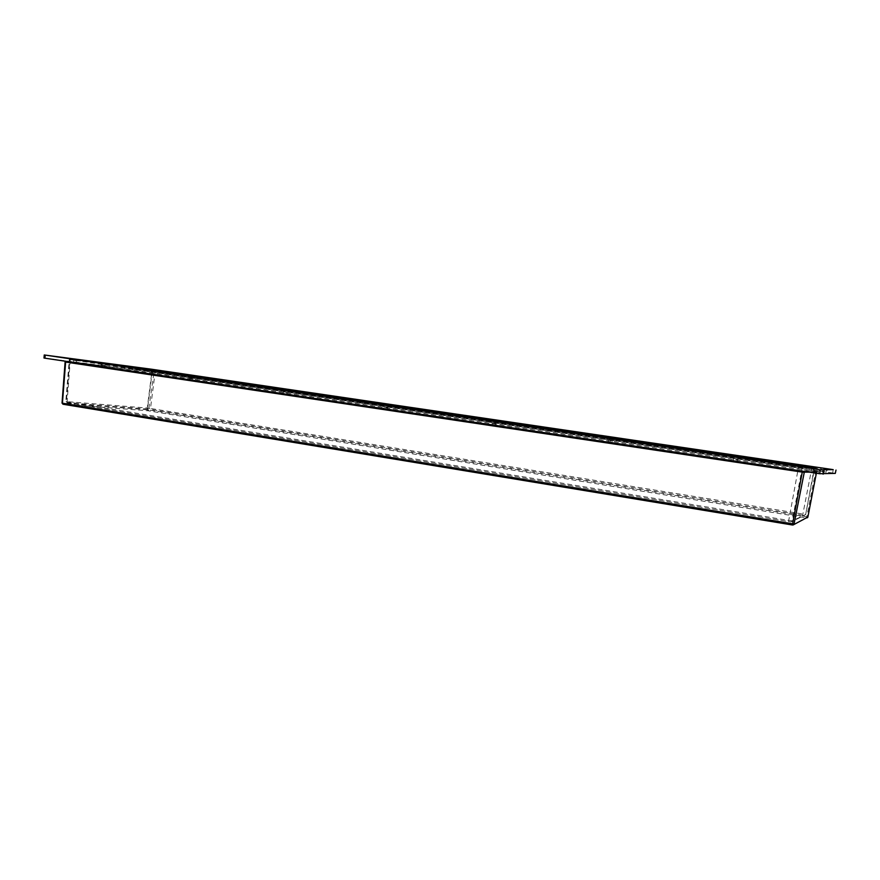 <?xml version="1.0" encoding="UTF-8"?>
<svg xmlns="http://www.w3.org/2000/svg" width="880" height="880" viewBox="0 0 880 880"><rect width="100%" height="100%" fill="white"/><g stroke="black" fill="none" stroke-linecap="round" stroke-linejoin="round"><path stroke-width="0.66" stroke-dasharray="4.4 3.3" d="M816.75 470.58L814.528 470.272L816.75 470.58M816.453 472.527L814.33 472.241L816.453 472.527M824.494 470.426L822.47 470.151L824.494 470.426M824.208 472.208L822.294 471.944L824.208 472.208M74.162 360.481L76.78 360.833L74.162 360.481M74.008 362.021L76.494 362.351L74.008 362.021M132.924 368.148L135.278 368.478L132.924 368.148M132.77 369.578L135.003 369.886L132.77 369.578M735.449 459.03L737.792 459.349L735.449 459.03M735.658 461.032L733.436 460.735L735.658 461.032M759.385 460.427L757.394 460.152L759.385 460.427M759.121 462.121L757.229 461.868L759.121 462.121M609.862 440.385L612.26 440.715L609.862 440.385M610.434 442.365L608.157 442.057L610.434 442.365M493.449 423.104L495.913 423.445L493.449 423.104M494.34 425.062L492.008 424.743L494.34 425.062M385.264 407.044L387.783 407.385L385.264 407.044M386.408 408.969L384.021 408.65L386.408 408.969M284.449 392.073L287.023 392.425L284.449 392.073M285.824 393.976L283.382 393.646L285.824 393.976M190.267 378.092L192.907 378.455L190.267 378.092M191.851 379.973L189.343 379.632L191.851 379.973M102.102 365.002L104.797 365.365L102.102 365.002M103.851 366.85L101.299 366.509L103.851 366.85M650.265 444.301L648.241 444.015L650.265 444.301M650.001 445.94L648.076 445.676L650.001 445.94M548.064 429.187L545.985 428.901L548.064 429.187M547.811 430.782L545.842 430.507L547.811 430.782M452.144 415.008L450.021 414.722L452.144 415.008M451.891 416.548L449.878 416.273L451.891 416.548M361.944 401.676L359.777 401.379L361.944 401.676M361.702 403.172L359.645 402.886L361.702 403.172M276.969 389.114L274.758 388.817L276.969 389.114M276.727 390.566L274.626 390.28L276.727 390.566M196.768 377.267L194.524 376.948L196.768 377.267M196.537 378.675L194.403 378.378L196.537 378.675M44 358.039L44.561 358.105L44.847 355.047M833.206 469.634L832.689 472.967L835.296 473.374M148.225 368.742L147.972 371.437L150.953 371.844L151.393 369.193M147.972 371.437L44.561 358.105M832.689 472.967L150.953 371.844M65.483 362.021L152.647 373.131L816.618 471.889L817.96 470.987L815.76 470.635L806.773 516.835L148.632 409.926L153.967 372.438L151.415 372.086L152.053 373.065L147.345 409.772L62.26 403.117L65.703 362.065L64.57 360.921L802.417 470.899L817.96 470.987M155.254 371.228L150.48 408.474L802.923 514.03L805.651 514.602L792.231 520.839L788.623 520.41L65.78 401.555L147.257 408.056L150.48 408.474L149.831 409.299L147.895 409.046L147.257 408.056L152.031 370.755M126.577 366.993L70.312 359.656L798.556 467.61L802.164 468.105L803.693 467.071M814.407 467.258L805.651 514.602L791.23 521.829L792.231 520.839L802.164 468.105L814.638 468.193L815.65 467.28L814.638 468.193L805.64 514.602L804.298 515.493L149.831 409.299M813.923 468.061L807.642 467.137M153.978 372.438L815.76 470.635L153.978 372.438L152.592 372.24L152.647 373.131M804.441 471.438L805.31 471.295M147.895 409.046L67.034 402.655L66.352 401.555L69.872 359.568L69.388 358.534M67.034 402.655L70.312 359.656L69.795 358.6M811.987 467.214L802.67 515.152M69.333 359.491L68.508 358.402L69.311 359.48L65.78 401.555L67.276 402.776L788.546 521.598L798.644 466.367M67.276 402.776L788.546 521.598L791.23 521.829L804.298 515.493M788.557 521.598L790.713 521.84M152.592 372.24L64.57 360.921M792.517 525.008L807.433 517.737M62.26 403.117L62.953 404.228L147.983 410.762L806.52 517.957L806.773 516.835L807.862 517.066M148.632 409.926L147.345 409.772L147.983 410.762L148.632 409.926M816.332 471.823L817.872 470.965L816.365 473.22L816.618 471.889L809.182 472.142M817.366 470.877L815.76 470.635M803.814 471.35L804.386 471.185M800.998 467.94L802.065 466.862M814.33 472.241L814.528 470.272L811.932 468.028M825.924 472.483L826.298 470.712L829.18 469.436M822.294 471.944L822.47 470.151L820.105 468.105M73.414 361.922L73.546 360.382L71.511 358.633M135.003 369.886L135.278 368.478L137.489 367.444M132.176 369.49L132.297 368.049L130.438 366.443M733.436 460.735L733.634 458.744L731.071 456.489M737.385 461.307L737.792 459.349L740.916 457.941M757.229 461.868L757.394 460.152L755.183 458.216M608.157 442.057L608.344 440.143L605.924 437.987M611.875 442.596L612.26 440.715L615.197 439.34M492.008 424.743L492.173 422.895L489.874 420.827M495.55 425.26L495.913 423.445L498.718 422.103M384.021 408.65L384.186 406.868L381.953 404.866M387.431 409.145L387.783 407.385L390.478 406.098M283.382 393.646L283.525 391.93L281.358 389.994M286.693 394.119L287.023 392.425L289.641 391.182M189.343 379.632L189.486 377.96L187.352 376.09M192.588 380.094L192.907 378.455L195.459 377.245M101.299 366.509L101.431 364.892L99.33 363.077M104.489 366.96L104.797 365.365L107.305 364.21M648.076 445.676L648.241 444.015L646.129 442.156M545.842 430.507L545.985 428.901L543.983 427.108M449.878 416.273L450.021 414.722L448.085 412.973M359.645 402.886L359.777 401.379L357.885 399.685M274.626 390.28L274.758 388.817L272.91 387.167M194.403 378.378L194.524 376.948L192.698 375.353M197.175 378.774L197.45 377.366L199.628 376.343M277.453 390.687L277.739 389.235L279.972 388.179M362.538 403.304L362.835 401.819L365.123 400.73M452.859 416.702L453.167 415.173L455.532 414.051M548.933 430.958L549.252 429.374L551.694 428.219M651.31 446.149L651.64 444.521L654.203 443.333M760.639 462.374L760.991 460.68L763.697 459.459M76.494 362.351L76.78 360.833L79.189 359.722M818.312 472.835L818.719 470.888L821.876 469.491M151.415 372.086L65.021 360.965"/><path stroke-width="1.32" d="M817.212 468.765L811.932 468.028L817.212 468.765M824.373 468.765L829.18 469.436L824.373 468.765M72.985 358.864L79.2 359.722L72.985 358.864M136.004 367.213L130.438 366.432L136.004 367.213M735.361 457.171L740.916 457.93L735.361 457.171M759.891 458.876L755.183 458.216L759.891 458.876M609.51 438.559L615.208 439.34L609.51 438.559M492.888 421.3L498.718 422.103L492.888 421.3M384.505 405.273L390.489 406.098L384.505 405.273M283.525 390.335L289.641 391.182L283.525 390.335M189.211 376.387L195.47 377.245L189.211 376.387M100.925 363.33L107.305 364.21L100.925 363.33M650.947 442.816L646.129 442.156L650.947 442.816M548.889 427.779L543.972 427.097L548.889 427.779M453.101 413.666L448.085 412.973L453.101 413.666M363.011 400.4L357.885 399.685L363.011 400.4M278.135 387.893L272.899 387.167L278.135 387.893M198.022 376.09L192.698 375.353L198.022 376.09M820.259 469.777L833.206 469.634L151.393 369.193L44.242 354.97L820.259 469.777L819.665 473.715L835.296 473.385L836 470.074L835.296 473.385M45.221 355.124L44.913 358.182L44 358.039L44.242 354.97M44.913 358.182L819.665 473.715M809.182 472.142L802.329 472.131L65.868 362.098L65.164 361.207L62.029 403.128L792.594 523.831L802.439 471.141M69.388 358.534L155.947 369.985L155.309 370.788L126.577 366.993M792.517 525.008L62.931 404.217L792.506 525.008L792.594 523.831L794.046 523.996L804.441 471.438M62.26 403.117L62.931 404.217L62.425 403.205L65.703 361.284M151.448 369.347L815.991 467.291L798.644 466.367L69.795 358.6L151.459 369.358L152.031 370.755M155.936 369.985L811.987 467.214M815.991 467.291L814.407 467.258M823.922 470.283L823.097 474.177M807.642 467.137L155.254 371.228M793.617 524.711L807.862 517.066L816.365 473.22L807.862 517.066L793.078 524.986M803.319 472.263L803.814 471.35M153.527 369.633L153.571 370.524M69.201 358.479L68.42 358.38M814.968 467.115L812.141 466.686M807.433 517.737L807.862 517.066"/></g></svg>
